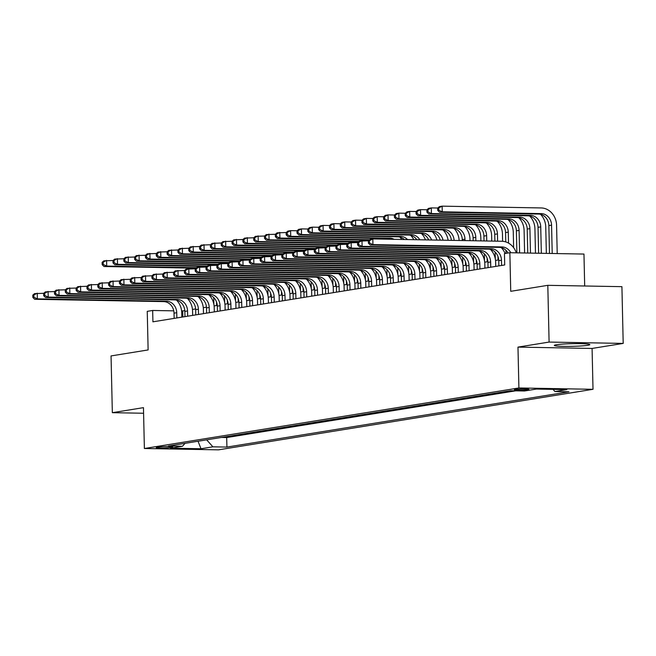 <?xml version="1.0" encoding="UTF-8"?>
<svg xmlns="http://www.w3.org/2000/svg" width="656" height="656" viewBox="0 0 656 656"><rect width="100%" height="100%" fill="white"/><g stroke="black" fill="none" stroke-linecap="round" stroke-linejoin="round"><path stroke-width="0.98" d="M556.46 344.736A17.761 1.337 178.7 0 0 554.32 345.425A17.761 1.337 178.7 0 0 567.735 346.409A17.761 1.337 178.7 0 0 587.702 345.302A17.761 1.337 178.7 0 0 589.834 344.613A17.761 1.337 178.7 0 0 576.419 343.629A17.761 1.337 178.7 0 0 556.46 344.736M515.255 389.459A7.29 0.549 178.7 0 0 514.378 389.738A7.29 0.549 178.7 0 0 519.88 390.148A7.29 0.549 178.7 0 0 528.072 389.689A7.29 0.549 178.7 0 0 528.949 389.41A7.29 0.549 178.7 0 0 523.447 389A7.29 0.549 178.7 0 0 515.255 389.459M584.685 285.991L583.963 254.061L509.86 252.724L504.448 253.601L504.71 264.95L152.922 321.817L152.668 310.468L147.247 311.346L148.125 349.935L111.053 355.929L112.34 412.681L143.59 413.247M623.2 343.416L621.913 286.664L547.809 285.327L549.097 342.071L517.978 347.106L518.904 387.967L593.008 389.303L592.081 348.443L623.2 343.416L549.097 342.071M518.904 387.967L144.386 448.507L218.489 449.852L593.008 389.303M169.486 447.622L171.864 447.236A7.06 0.533 178.7 0 0 172.708 446.966A7.06 0.533 178.7 0 0 167.378 446.572A7.06 0.533 178.7 0 0 159.449 447.015L157.063 447.4A7.06 0.533 178.7 0 0 156.218 447.671A7.06 0.533 178.7 0 0 161.548 448.064A7.06 0.533 178.7 0 0 169.486 447.622L169.461 446.588M206.673 439.848L212.897 446.826L226.919 447.08L568.957 391.788L554.943 391.534L566.85 389.615L536.403 389.065L524.497 390.984L510.483 390.73L168.436 446.023L182.458 446.277L185.017 443.349M212.897 446.826L200.99 448.753L170.552 448.204L182.458 446.277M221.466 437.454L226.697 437.552L515.714 390.828M509.86 252.724L510.737 291.313L547.809 285.327M144.386 448.507L143.459 407.647L112.34 412.681M184.812 310.673L181.614 310.993M173.766 310.846L152.668 310.468M498.716 259.924L495.534 260.44M487.892 261.678L484.71 262.187M477.068 263.425L473.886 263.942M466.244 265.172L463.062 265.688M455.42 266.926L452.238 267.435M444.596 268.673L441.414 269.19M433.772 270.428L430.59 270.936M422.948 272.174L419.766 272.691M412.124 273.921L408.942 274.438M401.3 275.676L398.118 276.184M390.476 277.422L387.294 277.939M379.652 279.177L376.47 279.686M368.828 280.924L365.646 281.44M358.004 282.67L354.822 283.187M347.18 284.425L343.998 284.934M336.356 286.172L333.174 286.688M325.532 287.918L322.35 288.435M314.708 289.673L311.526 290.19M303.884 291.42L300.702 291.936M293.06 293.175L289.878 293.683M282.236 294.921L279.054 295.438M271.412 296.668L268.23 297.184M260.588 298.423L257.406 298.931M249.764 300.169L246.582 300.686M238.94 301.924L235.758 302.432M228.108 303.671L224.934 304.187M217.284 305.417L214.11 305.934M206.46 307.172L203.286 307.68M195.636 308.919L192.462 309.435M182.844 316.979L182.704 311.01M226.697 437.552L226.919 447.08M554.943 391.534L553.008 389.361M198.046 441.242L200.99 448.753M517.978 347.106L592.081 348.443M176.849 317.947L176.735 312.715A11.382 9.979 80.8 0 0 166.46 301.186L37.392 298.857L34.678 299.292L163.754 301.621L166.46 301.186M174.143 318.39L174.029 313.158A11.382 9.979 80.8 0 0 163.754 301.621M176.546 300.128A17.081 14.965 -99.2 0 1 181.745 312.805L181.843 317.143M32.8 295.143L32.849 297.414L33.932 297.234L33.882 294.97L32.8 295.143L34.555 293.617L43.731 293.298M33.882 294.97L37.261 293.183L37.392 298.857L33.932 297.234M32.849 297.414L34.678 299.292M221.343 293.634L221.375 294.929M213.864 304.31L213.708 297.553M216.611 305.532L216.529 301.965M196.546 267.689L106.707 266.074L104.001 266.508L195.996 268.173M102.123 262.359L102.172 264.63L103.254 264.45L103.205 262.179L102.123 262.359L103.878 260.834L113.053 260.514M103.205 262.179L106.584 260.391L106.707 266.074L103.254 264.45M102.172 264.63L104.001 266.508M187.673 316.2L187.559 310.969A11.382 9.979 80.8 0 0 177.284 299.439L48.216 297.102L45.51 297.545L174.578 299.874L177.284 299.439M184.967 316.635L184.853 311.403A11.382 9.979 80.8 0 0 174.578 299.874M187.37 298.382A17.081 14.965 -99.2 0 1 192.569 311.059L192.667 315.397M43.624 293.388L43.673 295.659L44.756 295.487L44.706 293.216L43.624 293.388L45.379 291.871L54.555 291.551M44.706 293.216L48.085 291.428L48.216 297.102L44.756 295.487M43.673 295.659L45.51 297.545M198.506 314.454L198.383 309.222A11.382 9.979 80.8 0 0 188.108 297.685L59.04 295.356L56.334 295.79L185.402 298.127L188.108 297.685M195.791 314.888L195.677 309.657A11.382 9.979 80.8 0 0 185.402 298.127M198.194 296.627A17.081 14.965 -99.2 0 1 203.393 309.312L203.491 313.642M54.448 291.641L54.497 293.913L55.58 293.74L55.53 291.469L54.448 291.641L56.203 290.116L65.379 289.796M55.53 291.469L58.909 289.681L59.04 295.356L55.58 293.74M54.497 293.913L56.334 295.79M209.33 312.699L209.207 307.467A11.382 9.979 80.8 0 0 198.932 295.938L69.864 293.609L67.158 294.044L196.226 296.373L198.932 295.938M206.624 313.142L206.501 307.91A11.382 9.979 80.8 0 0 196.226 296.373M209.018 294.88A17.081 14.965 -99.2 0 1 214.217 307.557L214.315 311.895M65.272 289.895L65.321 292.166L66.404 291.986L66.354 289.714L65.272 289.895L67.027 288.369L76.203 288.05M66.354 289.714L69.733 287.927L69.864 293.609L66.404 291.986M65.321 292.166L67.158 294.044M220.154 310.952L220.031 305.721A11.382 9.979 80.8 0 0 209.756 294.191L80.688 291.854L77.982 292.297L207.05 294.626L209.756 294.191M217.448 311.387L217.325 306.155A11.382 9.979 80.8 0 0 207.05 294.626M219.842 293.134A17.081 14.965 -99.2 0 1 225.041 305.811L225.139 310.149M76.096 288.14L76.145 290.411L77.228 290.239L77.178 287.968L76.096 288.14L77.851 286.615L87.027 286.295M77.178 287.968L80.557 286.18L80.688 291.854L77.228 290.239M76.145 290.411L77.982 292.297M232.167 291.879L232.199 293.183M224.688 302.564L224.532 295.807M227.435 303.777L227.353 300.218M207.37 265.942L117.531 264.319L114.825 264.762L206.82 266.418M112.947 260.604L112.996 262.876L114.078 262.703L114.029 260.432L112.947 260.604L114.702 259.079L123.877 258.759M114.029 260.432L117.408 258.644L117.531 264.319L114.078 262.703M112.996 262.876L114.825 264.762M242.991 290.132L243.023 291.436M235.512 300.817L235.365 294.052M238.259 302.031L238.177 298.472M218.194 264.196L128.363 262.572L125.657 263.007L217.644 264.671M123.771 258.858L123.82 261.129L124.902 260.949L124.853 258.685L123.771 258.858L125.526 257.332L134.701 257.013M124.853 258.685L128.232 256.898L128.363 262.572L124.902 260.949M123.82 261.129L125.657 263.007M253.815 288.386L253.847 289.681M246.336 299.062L246.189 292.305M249.083 300.284L249.001 296.717M229.018 262.441L139.187 260.817L136.481 261.26L228.468 262.917M134.595 257.111L134.644 259.374L135.726 259.202L135.677 256.931L134.595 257.111L136.35 255.586L145.525 255.266M135.677 256.931L139.056 255.143L139.187 260.817L135.726 259.202M134.644 259.374L136.481 261.26M264.639 286.631L264.671 287.935M257.16 297.316L257.013 290.551M259.907 298.529L259.825 294.97M239.842 260.694L150.011 259.071L147.305 259.505L239.292 261.17M145.419 255.356L145.468 257.628L146.55 257.455L146.501 255.184L145.419 255.356L147.174 253.831L156.349 253.511M146.501 255.184L149.88 253.396L150.011 259.071L146.55 257.455M145.468 257.628L147.305 259.505M230.978 309.197L230.855 303.966A11.382 9.979 80.8 0 0 220.588 292.437L91.512 290.108L88.806 290.542L217.882 292.871L220.588 292.437M228.272 309.64L228.149 304.409A11.382 9.979 80.8 0 0 217.882 292.871M230.666 291.379A17.081 14.965 -99.2 0 1 235.865 304.056L235.963 308.394M86.92 286.393L86.969 288.665L88.052 288.484L88.002 286.221L86.92 286.393L88.675 284.868L97.851 284.548M88.002 286.221L91.381 284.433L91.512 290.108L88.052 288.484M86.969 288.665L88.806 290.542M275.463 284.884L275.495 286.188M267.984 295.561L267.837 288.804M270.731 296.783L270.649 293.216M250.666 258.948L160.835 257.324L158.129 257.759L250.116 259.423M156.243 253.61L156.292 255.881L157.374 255.701L157.325 253.429L156.243 253.61L157.998 252.084L167.173 251.765M157.325 253.429L160.704 251.65L160.835 257.324L157.374 255.701M156.292 255.881L158.129 257.759M241.802 307.451L241.679 302.219A11.382 9.979 80.8 0 0 231.412 290.69L102.336 288.353L99.63 288.796L228.706 291.125L231.412 290.69M239.096 307.885L238.973 302.654A11.382 9.979 80.8 0 0 228.706 291.125M241.49 289.632A17.081 14.965 -99.2 0 1 246.689 302.309L246.787 306.647M97.744 284.647L97.793 286.91L98.876 286.738L98.826 284.466L97.744 284.647L99.499 283.121L108.683 282.802M98.826 284.466L102.205 282.679L102.336 288.353L98.876 286.738M97.793 286.91L99.63 288.796M286.287 283.138L286.319 284.433M278.808 293.814L278.661 287.057M281.555 295.028L281.473 291.469M261.49 257.193L171.659 255.569L168.953 256.012L260.94 257.669M167.067 251.855L167.116 254.126L168.198 253.954L168.149 251.683L167.067 251.855L168.822 250.33L177.997 250.01M168.149 251.683L171.528 249.895L171.659 255.569L168.198 253.954M167.116 254.126L168.953 256.012M252.626 305.704L252.503 300.473A11.382 9.979 80.8 0 0 242.236 288.935L113.16 286.606L110.454 287.041L239.53 289.378L242.236 288.935M249.92 306.139L249.797 300.907A11.382 9.979 80.8 0 0 239.53 289.378M252.314 287.877A17.081 14.965 -99.2 0 1 257.513 300.563L257.611 304.892M108.568 282.892L108.617 285.163L109.7 284.991L109.65 282.72L108.568 282.892L110.323 281.367L119.507 281.047M109.65 282.72L113.029 280.932L113.16 286.606L109.7 284.991M108.617 285.163L110.454 287.041M297.111 281.383L297.143 282.687M289.632 292.068L289.485 285.303M292.379 293.281L292.297 289.722M272.314 255.446L182.483 253.823L179.777 254.257L271.764 255.922M177.891 250.108L177.94 252.38L179.022 252.199L178.973 249.936L177.891 250.108L179.646 248.583L188.821 248.263M178.973 249.936L182.352 248.148L182.483 253.823L179.022 252.199M177.94 252.38L179.777 254.257M263.45 303.949L263.327 298.718A11.382 9.979 80.8 0 0 253.06 287.189L123.984 284.86L121.278 285.294L250.354 287.623L253.06 287.189M260.744 304.392L260.621 299.161A11.382 9.979 80.8 0 0 250.354 287.623M263.138 286.131A17.081 14.965 -99.2 0 1 268.337 298.808L268.435 303.146M119.392 281.145L119.441 283.417L120.524 283.236L120.474 280.965L119.392 281.145L121.147 279.62L130.331 279.3M120.474 280.965L123.853 279.185L123.984 284.86L120.524 283.236M119.441 283.417L121.278 285.294M307.935 279.636L307.967 280.932M300.456 290.313L300.309 283.556M303.203 291.535L303.121 287.968M283.138 253.692L193.307 252.068L190.601 252.511L282.588 254.167M188.715 248.362L188.764 250.625L189.846 250.453L189.797 248.181L188.715 248.362L190.47 246.836L199.654 246.517M189.797 248.181L193.176 246.394L193.307 252.068L189.846 250.453M188.764 250.625L190.601 252.511M274.274 302.203L274.151 296.971A11.382 9.979 80.8 0 0 263.884 285.442L134.808 283.105L132.102 283.548L261.178 285.877L263.884 285.442M271.568 302.637L271.445 297.406A11.382 9.979 80.8 0 0 261.178 285.877M273.962 284.384A17.081 14.965 -99.2 0 1 279.161 297.061L279.259 301.399M130.216 279.39L130.273 281.662L131.356 281.49L131.298 279.218L130.216 279.39L131.971 277.865L141.155 277.545M131.298 279.218L134.677 277.431L134.808 283.105L131.356 281.49M130.273 281.662L132.102 283.548M318.759 277.882L318.791 279.185M311.28 288.566L311.133 281.801M314.027 289.78L313.945 286.221M293.962 251.945L204.131 250.321L201.425 250.756L293.412 252.421M199.539 246.607L199.588 248.878L200.67 248.706L200.621 246.435L199.539 246.607L201.294 245.082L210.478 244.762M200.621 246.435L204 244.647L204.131 250.321L200.67 248.706M199.588 248.878L201.425 250.756M285.098 300.448L284.975 295.216A11.382 9.979 80.8 0 0 274.708 283.687L145.632 281.358L142.926 281.793L272.002 284.13L274.708 283.687M282.392 300.891L282.269 295.659A11.382 9.979 80.8 0 0 272.002 284.13M284.786 282.629A17.081 14.965 -99.2 0 1 289.985 295.307L290.083 299.644M141.04 277.644L141.097 279.915L142.18 279.735L142.122 277.472L141.04 277.644L142.795 276.119L151.979 275.799M142.122 277.472L145.501 275.684L145.632 281.358L142.18 279.735M141.097 279.915L142.926 281.793M329.583 276.135L329.615 277.439M322.104 286.811L321.957 280.055M324.851 288.033L324.769 284.474M304.786 250.198L214.955 248.575L212.249 249.009L304.236 250.674M210.363 244.86L210.42 247.132L211.503 246.951L211.445 244.68L210.363 244.86L212.118 243.335L221.302 243.015M211.445 244.68L214.824 242.9L214.955 248.575L211.503 246.951M210.42 247.132L212.249 249.009M295.922 298.701L295.799 293.47A11.382 9.979 80.8 0 0 285.532 281.941L156.456 279.604L153.75 280.046L282.826 282.375L285.532 281.941M293.216 299.136L293.093 293.904A11.382 9.979 80.8 0 0 282.826 282.375M295.61 280.883A17.081 14.965 -99.2 0 1 300.809 293.56L300.907 297.898M151.864 275.897L151.921 278.16L153.004 277.988L152.946 275.717L151.864 275.897L153.619 274.372L162.803 274.052M152.946 275.717L156.325 273.929L156.456 279.604L153.004 277.988M151.921 278.16L153.75 280.046M340.407 274.388L340.439 275.684M332.928 285.065L332.781 278.308M335.675 286.278L335.593 282.72M315.61 248.444L225.779 246.82L223.073 247.263L315.06 248.919M221.187 243.105L221.244 245.377L222.327 245.205L222.269 242.933L221.187 243.105L222.942 241.588L232.126 241.26M222.269 242.933L225.648 241.146L225.779 246.82L222.327 245.205M221.244 245.377L223.073 247.263M306.746 296.955L306.623 291.723A11.382 9.979 80.8 0 0 296.356 280.186L167.28 277.857L164.574 278.292L293.65 280.629L296.356 280.186M304.04 297.389L303.917 292.158A11.382 9.979 80.8 0 0 293.65 280.629M306.434 279.128A17.081 14.965 -99.2 0 1 311.633 291.813L311.731 296.143M162.688 274.142L162.745 276.414L163.828 276.242L163.77 273.97L162.688 274.142L164.443 272.617L173.627 272.297M163.77 273.97L167.149 272.183L167.28 277.857L163.828 276.242M162.745 276.414L164.574 278.292M351.231 272.634L351.263 273.937M343.752 283.318L343.605 276.553M346.499 284.532L346.417 280.973M326.434 246.697L236.603 245.073L233.897 245.508L325.884 247.173M232.011 241.359L232.068 243.63L233.151 243.458L233.093 241.187L232.011 241.359L233.766 239.834L242.95 239.514M233.093 241.187L236.472 239.399L236.603 245.073L233.151 243.458M232.068 243.63L233.897 245.508M362.063 270.887L362.087 272.183M354.584 281.563L354.429 274.807M357.323 282.785L357.241 279.218M337.258 244.942L247.427 243.327L244.721 243.761L336.708 245.426M242.835 239.612L242.892 241.875L243.975 241.703L243.917 239.432L242.835 239.612L244.59 238.087L253.774 237.767M243.917 239.432L247.296 237.644L247.427 243.327L243.975 241.703M242.892 241.875L244.721 243.761M372.887 269.132L372.911 270.436M365.408 279.817L365.253 273.052M368.147 281.03L368.065 277.472M348.082 243.196L258.251 241.572L255.545 242.007L347.532 243.671M253.659 237.857L253.716 240.129L254.799 239.957L254.741 237.685L253.659 237.857L255.414 236.332L264.598 236.012M254.741 237.685L258.12 235.898L258.251 241.572L254.799 239.957M253.716 240.129L255.545 242.007M317.57 295.2L317.447 289.968A11.382 9.979 80.8 0 0 307.18 278.439L178.104 276.11L175.398 276.545L304.474 278.874L307.18 278.439M314.864 295.643L314.741 290.411A11.382 9.979 80.8 0 0 304.474 278.874M317.258 277.381A17.081 14.965 -99.2 0 1 322.457 290.059L322.555 294.396M173.512 272.396L173.569 274.667L174.652 274.487L174.594 272.215L173.512 272.396L175.267 270.871L184.451 270.551M174.594 272.215L177.973 270.436L178.104 276.11L174.652 274.487M173.569 274.667L175.398 276.545M328.394 293.453L328.271 288.222A11.382 9.979 80.8 0 0 318.004 276.693L188.928 274.356L186.222 274.798L315.298 277.127L318.004 276.693M325.688 293.888L325.565 288.656A11.382 9.979 80.8 0 0 315.298 277.127M328.082 275.635A17.081 14.965 -99.2 0 1 333.281 288.312L333.379 292.65M184.336 270.641L184.393 272.912L185.476 272.74L185.418 270.469L184.336 270.641L186.091 269.124L195.275 268.796M185.418 270.469L188.797 268.681L188.928 274.356L185.476 272.74M184.393 272.912L186.222 274.798M339.218 291.707L339.095 286.475A11.382 9.979 80.8 0 0 328.828 274.938L199.752 272.609L197.046 273.044L326.122 275.381L328.828 274.938M336.512 292.141L336.389 286.91A11.382 9.979 80.8 0 0 326.122 275.381M338.906 273.88A17.081 14.965 -99.2 0 1 344.105 286.565L344.203 290.895M195.16 268.894L195.217 271.166L196.3 270.994L196.242 268.722L195.16 268.894L196.915 267.369L206.099 267.049M196.242 268.722L199.621 266.935L199.752 272.609L196.3 270.994M195.217 271.166L197.046 273.044M383.711 267.386L383.735 268.689M376.232 278.07L376.077 271.305M378.971 279.284L378.889 275.725M358.906 241.449L269.075 239.825L266.369 240.26L358.356 241.925M264.483 236.111L264.54 238.382L265.623 238.202L265.565 235.939L264.483 236.111L266.238 234.586L275.422 234.266M265.565 235.939L268.944 234.151L269.075 239.825L265.623 238.202M264.54 238.382L266.369 240.26M350.042 289.952L349.919 284.72A11.382 9.979 80.8 0 0 339.652 273.191L210.576 270.854L207.87 271.297L336.946 273.626L339.652 273.191M347.336 290.387L347.213 285.155A11.382 9.979 80.8 0 0 336.946 273.626M349.73 272.133A17.081 14.965 -99.2 0 1 354.929 284.811L355.027 289.148M205.984 267.148L206.041 269.411L207.124 269.239L207.066 266.967L205.984 267.148L207.739 265.623L216.923 265.303M207.066 266.967L210.445 265.18L210.576 270.854L207.124 269.239M206.041 269.411L207.87 271.297M394.535 265.639L394.559 266.935M387.056 276.315L386.901 269.559M389.795 277.537L389.713 273.97M369.73 239.694L279.899 238.071L277.193 238.513L369.189 240.17M275.307 234.356L275.364 236.627L276.447 236.455L276.389 234.184L275.307 234.356L277.062 232.839L286.246 232.519M389.016 238.809A17.081 14.965 -99.2 0 1 389.418 239.235M276.389 234.184L279.768 232.396L279.899 238.071L276.447 236.455M275.364 236.627L277.193 238.513M360.866 288.205L360.743 282.974A11.382 9.979 80.8 0 0 350.476 271.436L221.4 269.108L218.694 269.542L347.77 271.879L350.476 271.436M358.16 288.64L358.037 283.408A11.382 9.979 80.8 0 0 347.77 271.879M360.554 270.387A17.081 14.965 -99.2 0 1 365.753 283.064L365.851 287.394M216.808 265.393L216.865 267.664L217.948 267.492L217.89 265.221L216.808 265.393L218.563 263.868L227.747 263.548M217.89 265.221L221.269 263.433L221.4 269.108L217.948 267.492M216.865 267.664L218.694 269.542M405.359 263.884L405.383 265.188M397.88 274.569L397.725 267.804M400.619 275.782L400.537 272.224M390.386 239.251A11.382 9.979 80.8 0 0 387.048 238.546L288.017 236.759L290.723 236.324L287.271 234.709L287.213 232.437L286.131 232.609L286.188 234.881L287.271 234.709M394.141 239.325A11.382 9.979 80.8 0 0 389.754 238.112L290.723 236.324L290.592 230.65L297.07 230.764M286.131 232.609L287.886 231.084L290.592 230.65L287.213 232.437M399.84 237.054A17.081 14.965 -99.2 0 1 401.792 239.456M286.188 234.881L288.017 236.759M371.69 286.451L371.567 281.219A11.382 9.979 80.8 0 0 361.3 269.69L232.224 267.361L229.518 267.796L358.594 270.124L361.3 269.69M368.984 286.893L368.861 281.662A11.382 9.979 80.8 0 0 358.594 270.124M371.378 268.632A17.081 14.965 -99.2 0 1 376.577 281.309L376.675 285.647M227.632 263.646L227.689 265.918L228.772 265.737L228.714 263.474L227.632 263.646L229.387 262.121L238.571 261.801M228.714 263.474L232.093 261.687L232.224 267.361L228.772 265.737M227.689 265.918L229.518 267.796M416.183 262.138L416.207 263.433M408.704 272.814L408.549 266.057M411.443 274.036L411.361 270.469M404.301 239.506A11.382 9.979 80.8 0 0 397.872 236.8L298.841 235.012L301.547 234.577L298.095 232.954L298.037 230.682L296.955 230.863L297.012 233.134L298.095 232.954M407.507 239.563A11.382 9.979 80.8 0 0 400.578 236.365L301.547 234.577L301.416 228.895L307.894 229.018M296.955 230.863L298.71 229.338L301.416 228.895L298.037 230.682M410.664 235.307A17.081 14.965 -99.2 0 1 413.78 239.678M297.012 233.134L298.841 235.012M382.514 284.704L382.391 279.472A11.382 9.979 80.8 0 0 372.124 267.943L243.048 265.606L240.342 266.049L369.418 268.378L372.124 267.943M379.808 285.139L379.685 279.907A11.382 9.979 80.8 0 0 369.418 268.378M382.21 266.885A17.081 14.965 -99.2 0 1 387.401 279.563L387.499 283.9M238.464 261.892L238.513 264.163L239.596 263.991L239.547 261.719L238.464 261.892L240.211 260.375L249.395 260.047M239.547 261.719L242.917 259.932L243.048 265.606L239.596 263.991M238.513 264.163L240.342 266.049M427.007 260.383L427.031 261.687M419.528 271.067L419.373 264.311M422.267 272.281L422.185 268.722M416.806 239.727A11.382 9.979 80.8 0 0 408.696 235.053L309.665 233.265L312.371 232.823L308.919 231.207L308.861 228.936L307.779 229.108L307.836 231.379L308.919 231.207M419.832 239.784A11.382 9.979 80.8 0 0 411.402 234.61L312.371 232.823L312.24 227.148L318.718 227.263M307.779 229.108L309.534 227.583L312.24 227.148L308.861 228.936M421.488 233.552A17.081 14.965 -99.2 0 1 425.465 239.891M307.836 231.379L309.665 233.265M393.338 282.957L393.223 277.726A11.382 9.979 80.8 0 0 382.948 266.188L253.872 263.86L251.166 264.294L380.242 266.631L382.948 266.188M390.632 283.392L390.509 278.16A11.382 9.979 80.8 0 0 380.242 266.631M393.034 265.131A17.081 14.965 -99.2 0 1 398.225 277.816L398.323 282.146M249.288 260.145L249.337 262.416L250.42 262.244L250.371 259.973L249.288 260.145L251.035 258.62L260.219 258.3M250.371 259.973L253.741 258.185L253.872 263.86L250.42 262.244M249.337 262.416L251.166 264.294M437.831 258.636L437.855 259.94M430.352 269.321L430.197 262.556M433.091 270.534L433.009 266.976M428.712 239.948A11.382 9.979 80.8 0 0 419.52 233.298L320.489 231.511L323.195 231.076L319.743 229.452L319.685 227.189L318.603 227.361L318.66 229.633L319.743 229.452M431.623 239.998A11.382 9.979 80.8 0 0 422.226 232.864L323.195 231.076L323.064 225.402L329.542 225.516M318.603 227.361L320.358 225.836L323.064 225.402L319.685 227.189M432.312 231.806A17.081 14.965 -99.2 0 1 436.904 240.096M318.66 229.633L320.489 231.511M404.162 281.203L404.047 275.971A11.382 9.979 80.8 0 0 393.772 264.442L264.696 262.113L261.99 262.548L391.066 264.876L393.772 264.442M401.456 281.645L401.341 276.414A11.382 9.979 80.8 0 0 391.066 264.876M403.858 263.384A17.081 14.965 -99.2 0 1 409.049 276.061L409.147 280.399M260.112 258.398L260.161 260.67L261.244 260.489L261.195 258.218L260.112 258.398L261.859 256.873L271.043 256.553M261.195 258.218L264.565 256.43L264.696 262.113L261.244 260.489M260.161 260.67L261.99 262.548M448.655 256.89L448.679 258.185M441.176 267.566L441.021 260.809M443.915 268.788L443.833 265.221M440.217 240.153A11.382 9.979 80.8 0 0 430.344 231.552L331.313 229.764L334.019 229.321L330.567 227.706L330.517 225.434L329.435 225.615L329.484 227.878L330.567 227.706M443.038 240.203A11.382 9.979 80.8 0 0 433.05 231.117L334.019 229.321L333.888 223.647L340.366 223.77M329.435 225.615L331.182 224.09L333.888 223.647L330.517 225.434M443.136 230.059A17.081 14.965 -99.2 0 1 448.122 240.293M329.484 227.878L331.313 229.764M414.986 279.456L414.871 274.224A11.382 9.979 80.8 0 0 404.596 262.695L275.52 260.358L272.814 260.793L401.89 263.13L404.596 262.695M412.28 279.891L412.165 274.659A11.382 9.979 80.8 0 0 401.89 263.13M414.682 261.637A17.081 14.965 -99.2 0 1 419.873 274.315L419.971 278.644M270.936 256.644L270.985 258.915L272.068 258.743L272.019 256.471L270.936 256.644L272.683 255.118L281.867 254.799M272.019 256.471L275.389 254.684L275.52 260.358L272.068 258.743M270.985 258.915L272.814 260.793M459.479 255.135L459.503 256.439M452 265.819L451.845 259.054M454.739 267.033L454.657 263.474M451.385 240.358A11.382 9.979 80.8 0 0 441.168 229.805L342.137 228.009L344.843 227.575L341.391 225.959L341.341 223.688L340.259 223.86L340.308 226.131L341.391 225.959M454.132 240.408A11.382 9.979 80.8 0 0 443.874 229.362L344.843 227.575L344.712 221.9L351.19 222.015M340.259 223.86L342.006 222.335L344.712 221.9L341.341 223.688M453.96 228.304A17.081 14.965 -99.2 0 1 459.134 240.498M340.308 226.131L342.137 228.009M425.81 277.701L425.695 272.47A11.382 9.979 80.8 0 0 415.42 260.94L286.344 258.612L283.638 259.046L412.714 261.375L415.42 260.94M423.104 278.144L422.989 272.912A11.382 9.979 80.8 0 0 412.714 261.375M425.506 259.883A17.081 14.965 -99.2 0 1 430.697 272.56L430.795 276.898M281.76 254.897L281.809 257.168L282.892 256.988L282.843 254.725L281.76 254.897L283.507 253.372L292.691 253.052M282.843 254.725L286.213 252.937L286.344 258.612L282.892 256.988M281.809 257.168L283.638 259.046M436.634 275.955L436.519 270.723A11.382 9.979 80.8 0 0 426.244 259.194L297.168 256.857L294.462 257.3L423.538 259.628L426.244 259.194M433.928 276.389L433.813 271.158A11.382 9.979 80.8 0 0 423.538 259.628M436.33 258.136A17.081 14.965 -99.2 0 1 441.521 270.813L441.619 275.151M292.584 253.15L292.633 255.414L293.716 255.241L293.667 252.97L292.584 253.15L294.331 251.625L303.515 251.305M293.667 252.97L297.037 251.182L297.168 256.857L293.716 255.241M292.633 255.414L294.462 257.3M447.458 274.208L447.343 268.976A11.382 9.979 80.8 0 0 437.068 257.439L307.992 255.11L305.286 255.545L434.362 257.882L437.068 257.439M444.752 274.643L444.637 269.411A11.382 9.979 80.8 0 0 434.362 257.882M447.154 256.381A17.081 14.965 -99.2 0 1 452.345 269.067L452.443 273.396M303.408 251.396L303.457 253.667L304.54 253.495L304.491 251.223L303.408 251.396L305.155 249.87L314.339 249.551M304.491 251.223L307.861 249.436L307.992 255.11L304.54 253.495M303.457 253.667L305.286 255.545M464.784 226.558A17.081 14.965 -99.2 0 1 469.983 239.235L470.016 240.695M470.303 253.388L470.327 254.692M462.824 264.065L462.669 257.308M462.291 240.555L462.267 239.579A11.382 9.979 80.8 0 0 451.992 228.05L352.961 226.263L355.667 225.828L352.215 224.204L352.165 221.933L351.083 222.113L351.132 224.385L352.215 224.204M465.563 265.286L465.489 261.719M465.006 240.604L464.973 239.145A11.382 9.979 80.8 0 0 454.698 227.616L355.667 225.828L355.536 220.154L362.014 220.268M351.083 222.113L352.83 220.588L355.536 220.154L352.165 221.933M351.132 224.385L352.961 226.263M475.608 224.803A17.081 14.965 -99.2 0 1 480.807 237.488L480.881 240.891M481.127 251.633L481.151 252.937M473.648 262.318L473.493 255.561M473.156 240.752L473.091 237.833A11.382 9.979 80.8 0 0 462.816 226.304L363.785 224.516L366.491 224.073L363.039 222.458L362.989 220.186L361.907 220.359L361.956 222.63L363.039 222.458M476.387 263.532L476.313 259.973M475.871 240.801L475.797 237.398A11.382 9.979 80.8 0 0 465.522 225.861L366.491 224.073L366.36 218.399L372.838 218.514M361.907 220.359L363.654 218.833L366.36 218.399L362.989 220.186M361.956 222.63L363.785 224.516M486.432 223.056A17.081 14.965 -99.2 0 1 491.631 235.734L491.746 241.088M491.951 249.887L491.975 251.191M484.472 260.571L484.317 253.806M484.03 240.949L483.915 236.086A11.382 9.979 80.8 0 0 473.64 224.549L374.609 222.761L377.315 222.327L373.863 220.703L373.813 218.44L372.731 218.612L372.78 220.883L373.863 220.703M487.211 261.785L487.137 258.226M486.744 240.998L486.621 235.643A11.382 9.979 80.8 0 0 476.346 224.114L377.315 222.327L377.184 216.652L383.662 216.767M372.731 218.612L374.478 217.087L377.184 216.652L373.813 218.44M372.78 220.883L374.609 222.761M458.282 272.453L458.167 267.222A11.382 9.979 80.8 0 0 447.892 255.692L318.816 253.364L316.11 253.798L445.186 256.127L447.892 255.692M455.576 272.896L455.461 267.664A11.382 9.979 80.8 0 0 445.186 256.127M457.978 254.635A17.081 14.965 -99.2 0 1 463.169 267.312L463.267 271.65M314.232 249.649L314.281 251.92L315.364 251.74L315.315 249.469L314.232 249.649L315.979 248.124L325.163 247.804M315.315 249.469L318.685 247.681L318.816 253.364L315.364 251.74M314.281 251.92L316.11 253.798M497.256 221.31A17.081 14.965 -99.2 0 1 502.455 233.987L502.619 241.301M502.775 248.14L502.799 249.436M495.296 258.817L495.141 252.06M494.895 241.146L494.739 234.331A11.382 9.979 80.8 0 0 484.472 222.802L385.433 221.015L388.139 220.572L384.687 218.956L384.637 216.685L383.555 216.865L383.604 219.129L384.687 218.956M498.035 260.038L497.961 256.471M497.609 241.187L497.445 233.897A11.382 9.979 80.8 0 0 487.178 222.368L388.139 220.572L388.008 214.897L394.486 215.02M383.555 216.865L385.302 215.34L388.008 214.897L384.637 216.685M383.604 219.129L385.433 221.015M469.106 270.707L468.991 265.475A11.382 9.979 80.8 0 0 458.716 253.946L329.64 251.609L326.934 252.052L456.01 254.38L458.716 253.946M466.4 271.141L466.285 265.91A11.382 9.979 80.8 0 0 456.01 254.38M468.802 252.888A17.081 14.965 -99.2 0 1 473.993 265.565L474.091 269.903M325.056 247.894L325.105 250.166L326.188 249.993L326.139 247.722L325.056 247.894L326.811 246.369L335.987 246.049M326.139 247.722L329.517 245.934L329.64 251.609L326.188 249.993M325.105 250.166L326.934 252.052M508.08 219.555A17.081 14.965 -99.2 0 1 513.279 232.24L513.623 247.689M506.038 253.347L505.965 250.305M505.776 241.916L505.563 232.585A11.382 9.979 80.8 0 0 495.296 221.056L396.257 219.26L398.963 218.825L395.511 217.21L395.461 214.938L394.379 215.111L394.428 217.382L395.511 217.21M508.515 243.114L508.269 232.142A11.382 9.979 80.8 0 0 498.002 220.613L398.963 218.825L398.832 213.151L405.31 213.266M394.379 215.111L396.126 213.585L398.832 213.151L395.461 214.938M394.428 217.382L396.257 219.26M479.93 268.952L479.815 263.72A11.382 9.979 80.8 0 0 469.54 252.191L340.464 249.862L337.758 250.297L466.834 252.634L469.54 252.191M477.224 269.395L477.109 264.163A11.382 9.979 80.8 0 0 466.834 252.634M479.626 251.133A17.081 14.965 -99.2 0 1 484.817 263.81L484.915 268.148M335.88 246.148L335.929 248.419L337.012 248.239L336.963 245.975L335.88 246.148L337.635 244.622L346.811 244.303M336.963 245.975L340.341 244.188L340.464 249.862L337.012 248.239M335.929 248.419L337.758 250.297M518.904 217.808A17.081 14.965 -99.2 0 1 524.103 230.486L524.611 252.995M516.887 252.855L516.387 230.83A11.382 9.979 80.8 0 0 506.12 219.301L407.081 217.513L409.787 217.079L406.335 215.455L406.285 213.184L405.203 213.364L405.252 215.635L406.335 215.455M519.601 252.904L519.093 230.395A11.382 9.979 80.8 0 0 508.826 218.866L409.787 217.079L409.656 211.404L416.134 211.519M405.203 213.364L406.95 211.839L409.656 211.404L406.285 213.184M405.252 215.635L407.081 217.513M490.754 267.205L490.639 261.974A11.382 9.979 80.8 0 0 480.364 250.444L351.288 248.107L348.582 248.55L477.658 250.879L480.364 250.444M488.048 267.64L487.933 262.408A11.382 9.979 80.8 0 0 477.658 250.879M490.45 249.387A17.081 14.965 -99.2 0 1 495.641 262.064L495.739 266.402M346.704 244.401L346.753 246.664L347.836 246.492L347.787 244.221L346.704 244.401L348.459 242.876L357.635 242.556M347.787 244.221L351.165 242.433L351.288 248.107L347.836 246.492M346.753 246.664L348.582 248.55M529.728 216.054A17.081 14.965 -99.2 0 1 534.927 228.739L535.476 253.191M527.76 253.052L527.211 229.083A11.382 9.979 80.8 0 0 516.944 217.554L417.905 215.767L420.611 215.324L417.159 213.708L417.109 211.437L416.027 211.609L416.076 213.881L417.159 213.708M530.474 253.101L529.917 228.649A11.382 9.979 80.8 0 0 519.65 217.111L420.611 215.324L420.488 209.649L426.958 209.764M416.027 211.609L417.782 210.092L420.488 209.649L417.109 211.437M416.076 213.881L417.905 215.767M501.578 265.459L501.463 260.227A11.382 9.979 80.8 0 0 491.188 248.69L362.112 246.361L359.406 246.795L488.482 249.132L491.188 248.69M498.872 265.893L498.757 260.662A11.382 9.979 80.8 0 0 488.482 249.132M357.528 242.646L357.577 244.918L358.66 244.745L358.611 242.474L357.528 242.646L359.283 241.121L368.459 240.801M501.274 247.632A17.081 14.965 -99.2 0 1 505.063 253.503M358.611 242.474L361.989 240.686L362.112 246.361L358.66 244.745M357.577 244.918L359.406 246.795M540.552 214.307A17.081 14.965 -99.2 0 1 545.751 226.984L546.35 253.38M538.625 253.241L538.035 227.337A11.382 9.979 80.8 0 0 527.768 215.799L428.729 214.012L431.435 213.577L427.983 211.962L427.933 209.69L426.851 209.863L426.9 212.134L427.983 211.962M541.339 253.29L540.741 226.894A11.382 9.979 80.8 0 0 530.474 215.365L431.435 213.577L431.312 207.903L437.782 208.018M426.851 209.863L428.606 208.337L431.312 207.903L427.933 209.69M426.9 212.134L428.729 214.012M508.006 253.027A11.382 9.979 80.8 0 0 499.306 247.378L370.23 245.049L372.936 244.614L369.484 242.991L369.435 240.719L368.352 240.9L368.401 243.171L369.484 242.991M510.794 252.74A11.382 9.979 80.8 0 0 502.012 246.943L372.936 244.614L372.813 238.94L501.889 241.269A17.081 14.965 -99.2 0 1 516.297 252.839M368.352 240.9L370.107 239.374L372.813 238.94L369.435 240.719M368.401 243.171L370.23 245.049M437.675 208.116L437.724 210.379L438.807 210.207L438.757 207.936L437.675 208.116L439.43 206.591L442.136 206.148L541.167 207.944A17.081 14.965 -99.2 0 1 556.575 225.238L557.215 253.577M549.49 253.437L548.859 225.582A11.382 9.979 80.8 0 0 538.592 214.053L439.553 212.265L442.259 211.822L438.807 210.207M552.213 253.487L551.565 225.147A11.382 9.979 80.8 0 0 541.298 213.618L442.259 211.822L442.136 206.148L438.757 207.936M437.724 210.379L439.553 212.265M171.856 446.728L171.864 447.236M174.029 313.158L176.735 312.715M184.853 311.403L187.559 310.969M195.677 309.657L198.383 309.222M206.501 307.91L209.207 307.467M217.325 306.155L220.031 305.721M228.149 304.409L230.855 303.966M238.973 302.654L241.679 302.219M249.797 300.907L252.503 300.473M260.621 299.161L263.327 298.718M271.445 297.406L274.151 296.971M282.269 295.659L284.975 295.216M293.093 293.904L295.799 293.47M303.917 292.158L306.623 291.723M314.741 290.411L317.447 289.968M325.565 288.656L328.271 288.222M336.389 286.91L339.095 286.475M347.213 285.155L349.919 284.72M358.037 283.408L360.743 282.974M387.048 238.546L389.754 238.112M368.861 281.662L371.567 281.219M397.872 236.8L400.578 236.365M379.685 279.907L382.391 279.472M408.696 235.053L411.402 234.61M390.509 278.16L393.223 277.726M419.52 233.298L422.226 232.864M401.341 276.414L404.047 275.971M430.344 231.552L433.05 231.117M412.165 274.659L414.871 274.224M441.168 229.805L443.874 229.362M422.989 272.912L425.695 272.47M433.813 271.158L436.519 270.723M444.637 269.411L447.343 268.976M462.267 239.579L464.973 239.145M451.992 228.05L454.698 227.616M473.091 237.833L475.797 237.398M462.816 226.304L465.522 225.861M483.915 236.086L486.621 235.643M473.64 224.549L476.346 224.114M455.461 267.664L458.167 267.222M494.739 234.331L497.445 233.897M484.472 222.802L487.178 222.368M466.285 265.91L468.991 265.475M505.563 232.585L508.269 232.142M495.296 221.056L498.002 220.613M477.109 264.163L479.815 263.72M516.387 230.83L519.093 230.395M506.12 219.301L508.826 218.866M487.933 262.408L490.639 261.974M527.211 229.083L529.917 228.649M516.944 217.554L519.65 217.111M498.757 260.662L501.463 260.227M538.035 227.337L540.741 226.894M527.768 215.799L530.474 215.365M499.306 247.378L502.012 246.943M548.859 225.582L551.565 225.147M538.592 214.053L541.298 213.618"/></g></svg>
